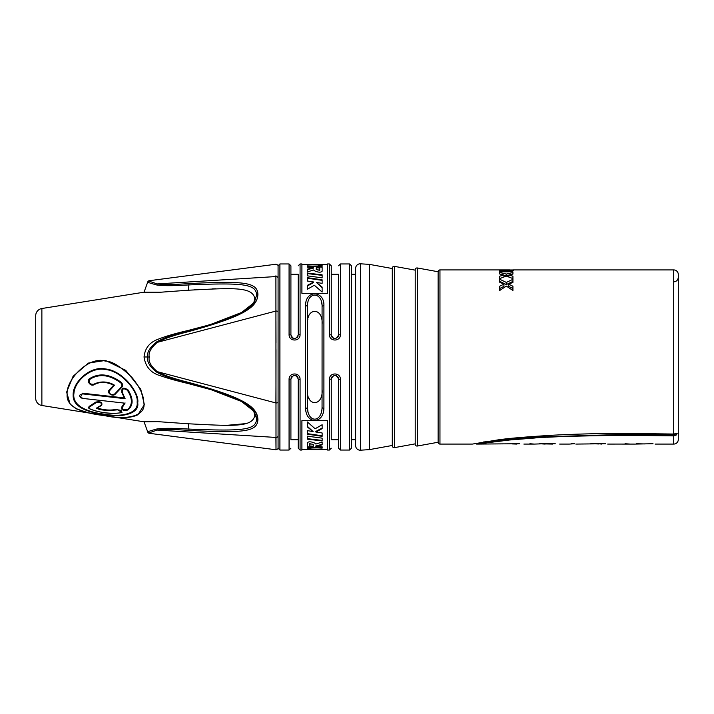 <?xml version="1.0" encoding="UTF-8"?>
<svg xmlns="http://www.w3.org/2000/svg" width="714" height="714" viewBox="0 0 714 714"><rect width="100%" height="100%" fill="white"/><g stroke="black" fill="none" stroke-linecap="round" stroke-linejoin="round"><path stroke-width="1.07" d="M255.791 414.388L256.576 418.788L254.336 411.559L241.466 401.464L211.255 389.755L188.933 383.293C174.064 379.598 163.354 375.912 156.803 372.235C149.69 366.675 146.691 361.596 147.789 357C146.673 352.627 149.672 347.548 156.803 341.765L157.33 342.327L275.907 311.054A1.83 0.919 180 0 1 278.076 311.956L278.076 278.121C278.076 262.065 278.076 262.065 278.076 278.121A1.83 1.589 180 0 0 275.907 276.559L276.006 449.775L275.907 437.441L157.33 430.078C163.631 429.212 174.207 429.337 189.049 430.435C243.697 433.032 257.308 432.104 257.906 419.609C257.522 406.65 243.528 397.528 189.058 382.526C174.162 378.831 163.586 375.207 157.33 371.673C150.868 366.264 148.191 361.373 149.28 357C148.173 352.832 150.859 347.941 157.33 342.327C163.631 338.775 174.207 335.161 189.049 331.474C243.697 316.329 257.308 307.564 257.906 294.391L257.906 294.454M278.076 265.786L278.076 448.213L279.906 450.043L279.906 263.957L278.076 265.786M323.906 305.681L323.906 408.319C323.478 424.419 306.011 424.428 305.574 408.319L305.574 305.681C305.324 289.349 324.584 290.571 323.906 305.681A1.83 1.009 180 0 0 322.076 306.699C322.621 291.883 307.207 290.678 307.404 306.699L307.404 407.301L308.037 412.531M279.906 450.043L289.072 450.043L289.072 379.446C288.884 372.155 300.264 372.164 300.076 379.446L300.076 450.043L301.906 450.043L301.906 420.68L327.574 420.68L327.574 450.043L329.404 450.043L329.404 379.446C329.216 372.155 340.605 372.164 340.408 379.446L340.408 450.043L349.574 450.043L349.574 263.957L340.408 263.957L340.408 334.554C340.596 341.845 329.216 341.836 329.404 334.554L330.163 334.598M331.242 274.265L338.579 274.265L338.579 335C336.133 339.757 333.688 339.757 331.242 335L329.404 334.554L329.404 263.957L327.574 263.957L327.574 293.32L301.906 293.32L301.906 263.957L300.076 263.957L300.076 334.554C300.264 341.845 288.884 341.836 289.072 334.554L290.91 335L290.91 265.786L289.072 263.957L279.906 263.957M340.408 334.554L338.579 335M331.242 335L331.242 265.786L329.404 263.957M291.16 336.339L291.803 337.401M292.776 338.195L293.829 338.588M294.043 338.632L295.15 338.623M297.345 337.401L297.988 336.339M331.492 336.339L332.135 337.401M333.108 338.195L334.161 338.588M334.384 338.632L335.482 338.623M337.677 337.401L338.32 336.339M307.404 389.487C306.011 407.114 323.567 406.864 322.076 389.487L322.076 389.674M322.076 324.477L322.076 324.513C323.451 306.806 305.887 307.216 307.404 324.513L307.404 306.699A1.83 1.009 -0 0 0 305.574 305.681M309.341 399.26L308.51 397.359M307.404 324.477L307.511 321.8M307.734 319.872L307.814 319.354M308.296 317.293L308.894 315.65M329.404 379.446L331.242 379L331.242 439.735L338.579 439.735M289.072 379.446L290.91 379L290.91 439.735L290.91 379L290.91 439.735L298.238 439.735M349.574 263.957L351.404 265.786L351.404 357L351.404 274.265L355.626 274.265M351.404 439.735L355.626 439.735M290.91 274.265L298.238 274.265L298.238 335C295.792 339.757 293.347 339.757 290.91 335M300.076 334.554L298.238 335M289.072 263.957L289.072 334.554L289.83 334.598M323.906 408.319A1.83 1.009 180 0 1 322.076 407.301C321.728 423.09 307.761 423.099 307.404 407.301L307.404 324.513M322.076 389.487L322.076 321.104M322.05 408.328L322.076 306.699M305.574 408.319A1.83 1.009 0 0 0 307.404 407.301M331.242 379L331.242 439.735L331.242 379C333.688 374.243 336.133 374.243 338.579 379L338.579 448.213L340.408 450.043M339.65 379.402L338.579 379M338.32 377.661L337.677 376.599M336.713 375.805L335.651 375.412M335.437 375.368L334.331 375.377M332.144 376.599L331.492 377.661M297.988 377.661L297.345 376.599M296.372 375.805L295.319 375.412M295.096 375.368L293.998 375.377M291.803 376.599L291.16 377.661M290.91 379C293.347 374.243 295.792 374.243 298.238 379L298.238 448.213L300.076 450.043M299.318 379.402L298.238 379M360.499 450.195A4.587 4.587 0 0 1 355.626 445.616L355.626 268.384A4.587 4.587 0 0 1 360.499 263.805L369.379 264.367L369.379 449.633L360.499 450.195L360.499 263.805M369.379 449.633L392.289 445.465L392.289 268.535L369.379 264.367M415.209 443.858L394.458 447.633A1.83 1.83 0 0 1 392.289 445.831L392.289 268.169A1.83 1.83 0 0 1 394.458 266.367L415.209 270.142M438.128 271.748L438.128 442.252L417.369 446.027A1.83 1.83 0 0 1 415.209 444.224L415.209 269.776A1.83 1.83 0 0 1 417.369 267.973L438.128 271.748A1.83 1.83 0 0 1 439.958 269.919L510.278 269.919L510.278 270.597L499.541 270.276L510.278 269.919M438.128 442.252A1.83 1.83 0 0 0 439.958 444.081L439.958 269.919M475.854 443.358L476.631 444.081L510.028 439.94C531.635 437.334 570.923 435.799 627.883 435.335L673.713 435.897L673.713 444.081A4.587 4.587 0 0 0 678.3 439.503L678.3 274.497A4.587 4.587 0 0 0 673.713 269.919L512.831 269.919L511.144 270.222L513.321 270.802L512.125 271.49L508.163 271.811L499.541 271.811L499.541 270.963L507.458 270.963L507.458 271.811M673.713 435.897L676.461 434.924L677.211 433.273L673.713 434.041L627.883 433.425C600.304 433.416 575.448 434.005 553.332 435.192C526.914 436.781 508.484 438.342 498.042 439.886L472.391 444.081L439.958 444.081M510.278 270.187L511.01 270.187M511.01 271.686L511.01 269.946L512.831 270.079M512.929 282.387L512.929 279.335L506.315 282.423L499.541 279.165L499.541 282.128L499.541 281.227L506.315 284.574L512.929 281.396L512.929 282.387L508.796 284.181L508.796 286.385L512.929 288.518L512.929 290.473L512.929 286.252L508.796 284.181M499.541 282.128L503.941 284.181L503.941 286.385L499.541 288.581L499.541 290.598L506.315 286.091L512.929 290.473M508.796 275.363L506.315 276.015L503.941 275.363M503.941 276.987L499.541 278.647L506.315 276.095L512.929 278.576L508.796 276.987L508.796 275.042L512.929 276.184L512.929 278.576M483.226 442.02L530.323 437.245L627.883 434.282L627.883 435.335L600.055 435.531M584.364 435.843L570.602 436.245M557.491 436.763L547.415 437.254M535.286 437.968L508.216 440.11M634.327 444.09L653.007 443.724M650.677 443.733L653.007 443.733M636.415 443.733L644.778 443.929M614.986 444.063L623.429 444.063M625.027 443.733L630.426 444.09L614.004 444.063M575.868 444.081L605.588 443.733M601.518 443.733L602.848 443.733M601.518 443.724L590.728 443.733M601.429 444.081L599.001 443.724M593.307 443.733L599.001 443.983M574.734 443.724L569.263 444.081M571.396 443.733L574.734 443.733M534.295 444.081L545.139 443.724M555.242 443.733L539.293 443.724L545.139 444.081M529.877 443.733L534.295 444.09L527.789 444.09M516.918 444.072L512.09 443.912M519.471 443.733L476.631 444.081M552.752 444.072L545.46 443.929M510.314 271.748L510.278 270.597L507.458 270.963M512.929 272.498L512.929 274.069L512.929 272.498L506.315 274.087L499.541 272.418L499.541 273.935L503.941 275.042L499.541 276.22L499.541 278.647M512.929 274.069L508.796 275.042M503.941 284.181L499.541 286.305L499.541 290.598M511.144 270.222L511.144 271.668M499.541 270.963L499.541 271.811M503.941 275.042L503.941 276.934M499.541 272.418L499.541 273.935M506.315 274.087L506.315 276.015M506.315 282.423L506.315 284.574M321.987 304.655L321.746 302.807M310.438 296.953L309.412 298.265M312.429 449.044L310.911 449.026L310.911 448.24L307.359 448.071L307.359 449.588L301.906 449.588M310.911 449.49L310.911 449.026L322.139 449.293L310.911 449.588L327.574 449.588M310.911 449.57L307.359 449.579M307.359 442.957C308.653 440.288 315.775 443.073 315.856 444.054L322.139 442.028L322.139 444.831L315.856 446.42L322.139 446.839L322.139 448.124L307.359 447.339L307.359 442.957M322.139 438.146L322.139 440.922L307.359 439.172L307.359 436.165L322.139 438.146M322.139 432.979L322.139 436.316L307.359 434.192L307.359 430.64L313.071 431.559L307.359 426.936L307.359 421.956L315.16 428.766L322.139 424.732L322.139 428.632L315.856 432.006L322.139 432.979M322.139 447.66L307.359 446.866M322.139 444.349L315.856 445.938L315.856 446.42M313.276 444.947L313.276 444.465L309.724 443.671L309.724 445.973L313.276 446.232L313.276 444.947C312.857 444.135 311.67 443.867 309.724 444.162M322.139 440.413L307.359 438.655M322.139 428.034L315.856 431.434L315.856 432.006M313.071 431.559L307.359 426.329M322.139 435.781L307.359 433.648M316.213 269.053C316.623 269.865 317.81 270.133 319.756 269.838L319.756 268.027L316.213 267.768L316.213 269.535L319.756 270.329L319.756 269.838M317.052 264.956L318.578 264.974L318.578 265.76L322.121 265.929L322.121 264.412L318.578 264.43M318.578 264.51L318.578 264.974L307.341 264.707L318.578 264.412L301.906 264.412M322.121 271.266L322.121 266.661L307.341 265.876L307.341 267.161L313.624 267.58L307.341 269.169L307.341 271.972L313.624 269.946C313.705 270.927 320.827 273.712 322.121 271.043L322.139 271.159M307.341 275.854L307.341 273.078L322.121 274.828L322.121 277.835L307.341 275.854M307.341 281.021L307.341 277.684L322.121 279.808L322.121 283.36L316.409 282.441L322.121 287.064L322.121 292.044L314.321 285.234L307.341 289.268L307.341 285.368L313.624 281.994L307.341 281.021M307.341 266.34L322.121 267.134M307.341 269.651L313.624 268.062L313.624 267.58M307.341 273.587L322.121 275.345M307.341 285.966L313.624 282.565L313.624 281.994M316.409 282.441L322.121 287.671M307.341 278.219L322.121 280.352M275.907 402.857L275.97 385.605M275.97 382.499L275.997 349.565M275.997 342.533L275.943 321.22M275.907 276.452L275.907 275.8M156.803 372.235L157.33 371.673L275.907 402.946A1.83 0.919 180 0 0 278.076 402.044A1.83 0.919 0 0 1 275.907 402.946M255.014 412.683L254.336 411.559C251.971 407.765 246.5 403.821 237.923 399.724L211.255 389.755L188.309 383.579C176.394 380.74 167.201 378.152 160.721 375.814C151.065 373.217 145.504 366.942 144.041 357C144.96 348.28 149.512 342.417 157.687 339.418C164.702 336.535 174.912 333.536 188.309 330.421L206.551 325.62M105.485 369.557C121.594 370.736 138.891 392.486 137.115 402.044C138.891 413.415 121.585 417.342 105.485 414.29C89.473 412.558 71.73 406.65 73.953 393.2C74.684 381.08 91.089 366.469 105.485 369.557L105.511 368.977C122.844 370.53 139.81 393.236 137.704 402.866C139.926 414.816 118.515 417.547 105.511 414.7C90.089 412.888 72.525 407.855 73.167 395.021C72.516 382.356 90.276 365.47 105.511 368.977M82.565 398.385L124.388 403.115L121.808 406.918L121.773 409.077L128.029 409.836C133.438 405.32 133.438 398.68 128.029 389.915C123.424 387.015 121.344 387.88 121.808 392.495L124.388 397.93L82.565 393.2L80.254 397.582L82.556 398.394L124.388 403.115M94.168 384.641C99.996 381.499 106.475 381.687 113.624 385.221L109.251 390.031C106.261 392.798 112.633 397.038 115.186 394.235L121.924 387.158C123.067 385.614 122.79 383.98 121.112 382.267C109.795 373.993 99.38 372.726 89.857 378.474C85.858 380.58 90.607 387.015 94.168 384.641L93.757 384.266C103.646 379.277 112.482 383.811 114.535 385.23L109.733 390.558C109.09 394.021 110.724 395.181 114.624 394.039L121.362 386.917C122.299 385.631 122.067 384.266 120.657 382.811C109.661 374.734 99.505 373.493 90.187 379.098C88.286 382.686 89.473 384.409 93.757 384.266M116.801 409.318C110.286 410.604 103.807 410.157 97.345 407.962L101.718 405.32C102.539 402.268 100.558 401.188 95.783 402.089L89.045 406.471L88.625 408.06L89.973 408.997C100.754 412.978 111.089 414.227 120.987 412.728A0.919 0.571 78.6 0 0 121.112 412.674L122.005 412.371L116.801 409.318A0.919 0.544 -104.1 0 0 117.158 409.863C107.43 410.871 100.487 410.318 96.336 408.194L101.147 405.266C101.834 402.75 100.21 401.866 96.265 402.607L89.536 406.953C88.616 407.658 88.831 408.337 90.187 408.979C98.835 413.094 115.668 414.165 120.657 412.656C122.638 410.952 121.469 410.023 117.158 409.863M111.839 416.664L144.041 421.804L157.687 421.635L188.309 423.777C232.291 425.963 252.685 427.695 254.791 415.325L253.622 410.568M253.622 303.432L254.791 298.675C252.729 286.323 232.327 288.019 188.309 290.223L160.739 292.213L144.041 292.196L41.876 308.51A7.336 7.336 0 0 0 35.7 315.749L35.7 398.251A7.336 7.336 0 0 0 41.876 405.49L91.053 413.344M129.529 417.181L137.936 414.727L144.362 404.642L140.756 389.21L125.735 370.352L105.485 360.445L88.411 363.069L73.087 376.287L66.616 392.138L70.195 404.294L76.844 409.042M125.111 402.964L122.317 407.417C121.933 409.836 123.638 410.639 127.431 409.809C132.67 405.034 132.67 398.528 127.431 390.299C123.62 387.889 121.915 388.594 122.317 392.423L125.111 398.689L82.521 393.878C78.629 394.931 78.629 396.359 82.521 398.153M105.351 361.114C89.009 355.813 65.875 379.589 67.125 394.324C65.849 409.916 89.286 413.718 105.351 415.762C125.191 420.234 146.914 416.548 143.746 402.303C143.782 395.502 139.819 387.184 131.858 377.34C120.496 366.362 111.661 360.954 105.351 361.114L105.485 360.445M125.111 398.689L124.388 397.93M114.535 385.23L113.624 385.221M96.336 408.194L97.345 407.962M156.803 341.765C163.39 338.079 174.1 334.393 188.933 330.707L211.255 324.245L241.564 312.482L254.336 302.441L256.576 295.212C256.397 284.011 243.554 282.601 188.933 284.913L188.309 290.223L189.674 290.125M194.503 289.795L202.606 289.313M212.12 288.902L215.566 288.804M254.666 300.335L253.952 302.736M210.228 324.558L234.469 315.838C242.733 312.741 249.356 308.278 254.336 302.441L254.345 302.433M200.902 327.182L195.636 328.574M144.041 356.973L149.28 357M253.952 411.264L254.666 413.665M245.366 423.661L227.623 425.258M202.606 424.687L199.742 424.527M256.986 294.748A1.83 1.294 180 0 0 256.576 295.212A1.83 1.294 0 0 1 257.906 294.391C257.522 282.021 243.528 280.897 189.058 283.565A1.83 0.473 -93.5 0 0 188.933 284.913C174.064 285.903 163.354 285.939 156.803 285.002C149.69 283.047 146.691 282.012 147.789 281.887L144.041 292.196M210.585 324.459L205.302 326.075M188.309 383.579L210.585 389.541M257.906 419.609A1.83 1.294 0 0 1 256.576 418.788C256.201 430.096 243.715 431.336 188.933 429.087C174.1 428.097 163.39 428.061 156.803 428.998C149.672 430.97 146.673 432.006 147.789 432.113A1.83 1.83 -22.6 0 0 149.28 433.3L147.789 432.113L144.041 421.804M156.803 428.998A1.83 0.955 80.4 0 0 157.33 430.078C150.859 432.122 148.173 433.202 149.28 433.3L276.006 449.775C277.701 449.151 278.389 448.544 278.076 447.955M205.605 387.202L231.773 396.216L248.035 404.535M249.864 405.864L251.489 407.203M252.97 408.613L254.175 409.952M255.175 411.264L256.21 412.942M257.058 414.843L257.638 416.887M189.058 283.565C174.162 284.663 163.586 284.788 157.33 283.922C150.868 281.905 148.191 280.825 149.28 280.7L147.789 281.887A1.83 1.83 -157.4 0 1 149.28 280.7L148.369 281.084M156.803 285.002A1.83 0.955 -80.4 0 1 157.33 283.922L275.907 276.559M277.88 436.593A1.83 1.589 0 0 0 278.076 435.879A1.83 1.589 180 0 1 275.907 437.441M394.458 447.633L394.458 266.367M417.369 446.027L417.369 267.973M673.713 269.919L673.713 434.041M627.883 434.282L676.461 434.924M527.262 437.468L526.548 437.521M507.931 270.954L507.931 271.811M509.796 270.829L509.796 271.775M278.076 278.121A1.83 1.589 0 0 0 277.88 277.407M41.876 405.49L41.876 308.51M122.317 407.417A0.919 0.678 -129 0 1 121.808 406.918M82.521 393.878L82.565 393.2M122.317 392.423L121.808 392.495M127.431 390.299L128.029 389.915M127.431 409.809A0.919 0.705 53.1 0 0 128.029 409.836M109.733 390.558A0.919 0.482 -136 0 1 109.251 390.031M114.624 394.039A0.919 0.518 45.9 0 0 115.186 394.235M121.362 386.917L121.924 387.158M120.657 382.811L121.112 382.267M90.187 379.098L89.857 378.474M101.147 405.266A0.919 0.669 56.6 0 0 101.718 405.32M96.265 402.607A0.919 0.643 -125.8 0 1 95.783 402.089M89.536 406.953A0.919 0.705 -118.5 0 1 89.045 406.471M90.187 408.979L88.625 408.06M120.657 412.656A0.919 0.571 78.6 0 0 120.987 412.728L122.005 412.371M70.195 404.294L76.112 408.756L88.25 412.754L105.36 415.762C120.273 418.502 131.126 418.163 137.936 414.727M189.049 430.435A1.83 0.473 93.5 0 1 188.933 429.087L188.309 423.777M188.933 383.293L189.058 382.526M188.309 330.421L189.049 331.474M340.408 263.957L338.579 265.786M300.076 263.957L298.238 265.786M329.404 450.043L331.242 448.213M289.072 450.043L290.91 448.213M351.404 357L351.404 448.213L349.574 450.043M523.889 444.081L527.789 444.081M559.66 444.081L569.308 444.081M607.676 444.081L614.495 444.081M630.426 444.081L634.327 444.081M655.095 444.081L673.713 444.081M673.739 281.851C676.515 281.575 678.032 280.049 678.3 277.273M310.911 449.124L307.359 449.124M327.574 264.412L322.121 264.412M322.121 264.876L318.578 264.876M149.28 280.7L276.006 264.225C277.701 264.849 278.389 265.456 278.076 266.045M124.441 403.124L82.556 398.394L80.271 397.591M121.773 409.077C122.629 410.327 124.566 410.666 127.601 410.086"/></g></svg>
